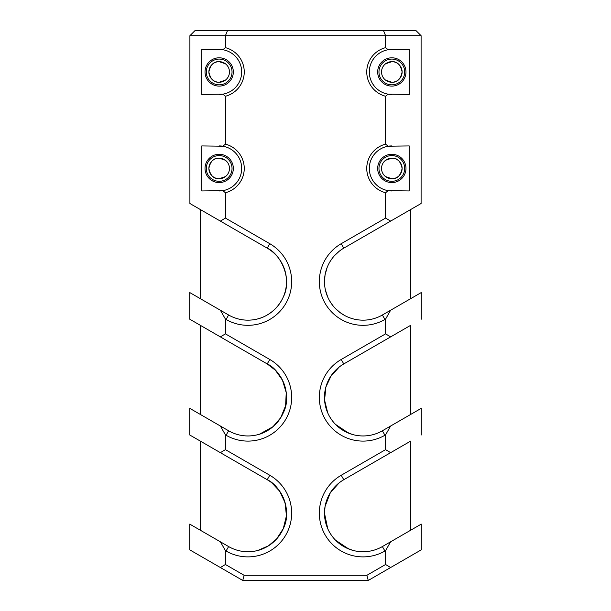 <?xml version="1.0" encoding="UTF-8"?>
<svg xmlns="http://www.w3.org/2000/svg" width="611" height="611" viewBox="0 0 611 611"><rect width="100%" height="100%" fill="white"/><g stroke="black" fill="none" stroke-linecap="round" stroke-linejoin="round"><path stroke-width="0.92" d="M225.421 63.773L219.173 61.665A10.295 10.295 0 0 1 229.461 71.953A10.295 10.295 0 0 1 219.173 82.248A10.295 10.295 0 0 1 208.878 71.953A10.295 10.295 0 0 1 219.173 61.665C213.789 61.352 210.36 64.789 208.878 71.968C210.367 79.124 213.797 82.554 219.173 82.248L225.421 80.133M225.398 564.511L220.372 567.527L189.716 549.831L189.716 524.101L200.248 530.18L200.248 441.05M225.421 333.858L225.421 319.087L220.372 310.235L189.716 292.539L189.716 319.186L220.372 336.89L225.421 333.858L269.795 359.482A43.74 43.74 0 0 1 247.929 441.104A43.74 43.74 0 0 1 226.055 435.238L225.421 434.872L225.421 449.643L220.372 452.667L189.716 434.971L189.716 408.316L200.248 414.395L200.248 325.266M189.716 292.539L200.248 298.619L200.248 209.489M225.421 160.258L219.173 158.15C213.789 157.837 210.36 161.273 208.878 168.453C210.367 175.609 213.797 179.038 219.173 178.733L225.421 176.617M220.372 567.527L242.75 580.45L244.133 575.302L225.421 564.503L225.421 550.656L220.372 541.797L189.716 524.101M225.421 434.872L220.372 426.012L189.716 408.316M219.173 178.733A10.295 10.295 0 0 1 208.878 168.437A10.295 10.295 0 0 1 219.173 158.15A10.295 10.295 0 0 1 229.461 168.437A10.295 10.295 0 0 1 219.173 178.733M385.579 176.617L391.827 178.733A10.295 10.295 0 0 1 381.539 168.437A10.295 10.295 0 0 1 391.827 158.15L385.579 160.258M385.579 80.133L391.827 82.248A10.295 10.295 0 0 1 381.539 71.953A10.295 10.295 0 0 1 391.827 61.665L385.579 63.773M257.254 550.595C255.872 550.862 274.316 548.136 283.267 528.652C292.806 510.193 280.357 485.394 267.221 479.719A38.592 38.592 0 0 1 247.929 551.741A38.592 38.592 0 0 1 228.629 546.57L226.055 551.023L225.421 550.656M259.591 434.154L273.01 426.699L280.716 417.718L285.597 405.757L286.231 392.621L282.473 380.157L275.347 370.197L267.221 363.935C280.296 369.556 292.799 394.362 283.305 412.792C274.461 432.244 255.879 435.108 257.254 434.811M257.254 319.026C255.872 319.301 274.316 316.574 283.267 297.091C292.806 278.631 280.357 253.832 267.221 248.158C280.296 253.779 292.799 278.578 283.305 297.007C274.461 316.46 255.879 319.332 257.254 319.026M339.22 251.243L334.538 255.597M327.061 267.702L325.06 274.935M325.388 289.904L327.695 297.007M331.2 303.346L333.316 306.157M335.569 308.654L340.274 312.717M339.22 367.028L331.315 375.429L325.884 387.038L324.578 400.121L327.695 412.792M331.2 419.131L333.316 421.941M335.569 424.431L348.545 433.115L353.746 434.811L350.118 433.718L340.35 428.555M339.212 482.805L330.33 492.718L325.06 506.496M410.752 209.489L410.752 298.619L390.628 310.235L385.579 319.087L385.579 333.858L390.628 336.89L410.752 325.266L410.752 414.395L390.628 426.012L385.579 434.872L385.579 449.643L390.628 452.667L343.779 479.719A38.592 38.592 0 0 0 324.479 513.141L327.695 528.576M331.2 534.908L333.316 537.718M335.569 540.216L348.545 548.899L353.746 550.595L350.118 549.503L340.35 544.34M385.579 319.087L384.945 319.461A43.74 43.74 0 0 1 319.332 281.579A43.74 43.74 0 0 1 341.205 243.697L385.579 218.081L390.628 221.106L421.101 203.509L421.101 35.698L415.946 30.55L195.054 30.55L189.899 35.698L189.899 203.509L267.221 248.158A38.592 38.592 0 0 1 247.929 320.172A38.592 38.592 0 0 1 228.629 315.001L226.055 319.461L225.421 319.087M220.372 336.89L267.221 363.935A38.592 38.592 0 0 1 247.929 435.956A38.592 38.592 0 0 1 228.629 430.786L226.055 435.238M271.78 482.805L279.685 491.213L285.116 502.822L286.422 515.898L283.305 528.576L276.569 539.009L268.435 545.837L257.85 550.442M390.628 221.106L343.779 248.158A38.592 38.592 0 0 0 363.071 320.172A38.592 38.592 0 0 0 382.371 315.001L384.945 319.461M385.579 434.872L384.945 435.238A43.74 43.74 0 0 1 320.821 408.683A43.74 43.74 0 0 1 341.205 359.482L385.579 333.858M390.628 336.89L343.779 363.935A38.592 38.592 0 0 0 363.071 435.956A38.592 38.592 0 0 0 382.371 430.786L384.945 435.238M324.479 513.141A38.592 38.592 0 0 0 382.371 546.57L384.945 551.023A43.74 43.74 0 0 1 319.332 513.141A43.74 43.74 0 0 1 341.205 475.266L385.579 449.643M219.173 181.307A12.862 12.862 0 0 1 206.304 168.437A12.862 12.862 0 0 1 219.173 155.576A12.862 12.862 0 0 1 232.035 168.437A12.862 12.862 0 0 1 219.173 181.307M219.173 84.822A12.862 12.862 0 0 1 206.304 71.953A12.862 12.862 0 0 1 219.173 59.091A12.862 12.862 0 0 1 232.035 71.953A12.862 12.862 0 0 1 219.173 84.822M391.827 84.822A12.862 12.862 0 0 1 378.965 71.953A12.862 12.862 0 0 1 391.827 59.091A12.862 12.862 0 0 1 404.696 71.953A12.862 12.862 0 0 1 391.827 84.822M391.827 181.307A12.862 12.862 0 0 1 378.965 168.437A12.862 12.862 0 0 1 391.827 155.576A12.862 12.862 0 0 1 404.696 168.437A12.862 12.862 0 0 1 391.827 181.307M219.173 182.59A14.152 14.152 0 0 1 205.021 168.437A14.152 14.152 0 0 1 219.173 154.285A14.152 14.152 0 0 1 233.326 168.437A14.152 14.152 0 0 1 219.173 182.59M219.173 86.105A14.152 14.152 0 0 1 205.021 71.953A14.152 14.152 0 0 1 219.173 57.801A14.152 14.152 0 0 1 233.326 71.953A14.152 14.152 0 0 1 219.173 86.105M391.827 57.801A14.152 14.152 0 0 0 377.674 71.953A14.152 14.152 0 0 0 391.827 86.105A14.152 14.152 0 0 0 405.979 71.953A14.152 14.152 0 0 0 391.827 57.801M391.827 154.285A14.152 14.152 0 0 0 377.674 168.437A14.152 14.152 0 0 0 391.827 182.59A14.152 14.152 0 0 0 405.979 168.437A14.152 14.152 0 0 0 391.827 154.285M391.827 82.248C397.211 82.554 400.64 79.117 402.122 71.945C400.633 64.781 397.203 61.36 391.827 61.665A10.295 10.295 0 0 1 402.122 71.953A10.295 10.295 0 0 1 391.827 82.248M382.371 315.001L421.285 292.539L421.285 319.186M382.371 430.786L421.285 408.316L421.285 434.971M390.628 452.667L410.752 441.05L410.752 530.18L421.285 524.101L421.285 549.831M382.371 546.57L410.752 530.18L390.628 541.797L385.579 550.656L385.579 564.503L390.628 567.527L421.285 549.831L368.25 580.45L242.75 580.45M391.827 178.733C397.211 179.038 400.64 175.601 402.122 168.43C400.633 161.266 397.203 157.844 391.827 158.15A10.295 10.295 0 0 1 402.122 168.437A10.295 10.295 0 0 1 391.827 178.733M200.248 298.619L228.629 315.001M200.248 414.395L228.629 430.786M220.372 452.667L267.221 479.719L269.795 475.266A43.74 43.74 0 0 1 285.803 535.015A43.74 43.74 0 0 1 226.055 551.023M200.248 530.18L228.629 546.57M385.579 218.081L385.579 192.732A25.089 25.089 0 0 1 385.579 144.143L385.579 96.248A25.089 25.089 0 0 1 385.579 47.658L385.579 35.698L225.421 35.698L225.421 47.658A25.089 25.089 0 0 1 225.421 96.248L225.421 144.143A25.089 25.089 0 0 1 225.421 192.732L225.421 218.081L269.795 243.697A43.74 43.74 0 0 1 285.803 303.453A43.74 43.74 0 0 1 226.055 319.461M225.421 449.643L269.795 475.266M244.133 575.302L366.867 575.302L385.579 564.503M385.579 550.656L384.945 551.023M337.99 542.476L335.638 540.284M331.269 535.007L329.36 531.937M327.733 528.652L325.403 521.542M324.487 514.065L325.044 506.55M325.869 502.876L327.045 499.317M330.291 492.772L339.197 482.827M337.99 426.692L335.638 424.508M331.269 419.23L329.36 416.152M327.733 412.868L325.403 405.757M324.487 398.288L325.044 390.765M325.869 387.099L327.045 383.532M330.291 376.987L339.197 367.043M344.81 315.582L340.35 312.771M337.998 310.915L335.638 308.723M331.269 303.446L329.36 300.368M327.733 297.091L325.403 289.981M324.487 282.503L325.044 274.981M325.869 271.315L327.045 267.748M330.291 261.21L332.323 258.262M336.821 253.29L339.197 251.258M366.867 575.302L368.25 580.45M225.421 96.248L222.816 94.17A22.515 22.515 0 0 0 222.816 49.735L225.421 47.658M225.421 192.732L222.816 190.655L201.783 190.953L201.783 145.93L222.816 146.22L225.421 144.143M219.173 94.468A22.515 22.515 0 0 0 222.816 94.17L201.783 94.468L201.783 49.445L222.816 49.735A22.515 22.515 0 0 0 219.173 49.445M227.513 30.55L225.421 35.698L189.899 35.698L195.054 30.55M220.372 221.106L225.421 218.081M383.487 30.55L385.579 35.698L421.101 35.698L415.946 30.55M385.579 47.658L388.184 49.735L409.217 49.445L409.217 94.468L388.184 94.17L385.579 96.248M385.579 144.143L388.184 146.22L409.217 145.93L409.217 190.953L388.184 190.655L385.579 192.732M391.827 49.445A22.515 22.515 0 0 0 369.311 71.953A22.515 22.515 0 0 0 391.827 94.468M391.827 145.93A22.515 22.515 0 0 0 369.311 168.437A22.515 22.515 0 0 0 391.827 190.953M219.173 190.953A22.515 22.515 0 0 0 241.689 168.437A22.515 22.515 0 0 0 219.173 145.93M267.221 363.935L269.795 359.482M343.779 248.158L341.205 243.697M343.779 363.935L341.205 359.482M343.779 479.719L341.205 475.266M267.221 248.158L269.795 243.697"/></g></svg>
